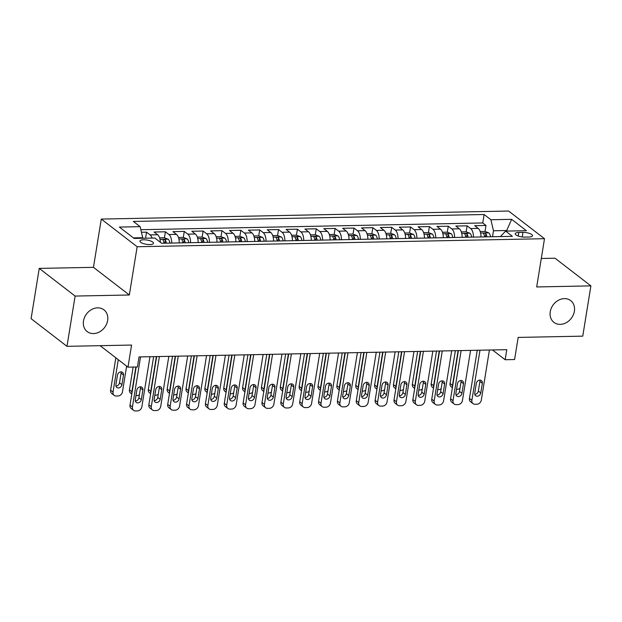 <?xml version="1.0" encoding="UTF-8"?>
<svg xmlns="http://www.w3.org/2000/svg" width="622" height="622" viewBox="0 0 622 622"><rect width="100%" height="100%" fill="white"/><g stroke="black" fill="none" stroke-linecap="round" stroke-linejoin="round"><path stroke-width="0.93" d="M107.637 320.478A13.731 11.274 -52.4 0 1 99.45 331.93A13.731 11.274 -52.4 0 1 87.181 331.588A13.731 11.274 -52.4 0 1 83.496 320.952A13.731 11.274 -52.4 0 1 91.675 309.499A13.731 11.274 -52.4 0 1 103.944 309.842A13.731 11.274 -52.4 0 1 107.637 320.478M574.386 311.257A13.731 11.274 -52.4 0 1 566.199 322.717A13.731 11.274 -52.4 0 1 553.93 322.375A13.731 11.274 -52.4 0 1 550.245 311.739A13.731 11.274 -52.4 0 1 558.424 300.278A13.731 11.274 -52.4 0 1 570.701 300.62A13.731 11.274 -52.4 0 1 574.386 311.257M149.816 244.57A6.865 2.154 9.2 0 0 153.486 243.28A6.865 2.154 9.2 0 0 150.392 240.885A6.865 2.154 9.2 0 0 143.612 239.789A6.865 2.154 9.2 0 0 139.934 241.087A6.865 2.154 9.2 0 0 143.029 243.482A6.865 2.154 9.2 0 0 149.816 244.57M39.24 268.401L31.1 318.666L66.974 346.33L75.114 296.064L129.337 294.991L137.151 246.74L101.277 219.076L93.463 267.336L39.24 268.401L75.114 296.064M137.151 246.74L544.499 238.7L508.617 211.037L101.277 219.076M544.499 238.7L536.685 286.952L590.9 285.879L555.026 258.216L541.288 258.488M590.9 285.879L582.76 336.144L518.165 337.419L514.588 359.539L505.157 359.726L506.782 349.673L139.04 356.935L137.415 366.98L127.984 367.167L131.569 345.055L66.974 346.33M481.008 236.959A8.584 4.09 -91.1 0 0 478.217 228.414L474.679 225.685L485.992 225.459L485.02 231.454L480.192 231.54M473.459 237.114A8.584 4.09 -91.1 0 0 470.675 228.562L467.138 225.833L466.166 231.827M467.138 225.833L455.817 226.058L459.363 228.787A8.584 4.09 -91.1 0 1 462.146 237.332M443.292 237.705A8.584 4.09 -91.1 0 0 440.5 229.153L436.963 226.424L448.275 226.206L447.304 232.2M424.429 238.078A8.584 4.09 -91.1 0 0 421.646 229.526L418.101 226.797L429.421 226.579L428.449 232.574M405.575 238.451A8.584 4.09 -91.1 0 0 402.784 229.899L399.246 227.17L410.559 226.952L409.587 232.947M386.713 238.825A8.584 4.09 -91.1 0 0 383.922 230.272L380.384 227.543L391.704 227.318L390.733 233.32M367.851 239.198A8.584 4.09 -91.1 0 0 365.067 230.645L361.53 227.916L372.842 227.691L371.87 233.693M348.996 239.571A8.584 4.09 -91.1 0 0 346.205 231.019L342.668 228.29L353.988 228.064L353.016 234.066M330.134 239.936A8.584 4.09 -91.1 0 0 327.351 231.392L323.813 228.663L335.126 228.437L334.154 234.432M311.28 240.31A8.584 4.09 -91.1 0 0 308.489 231.765L304.951 229.036L316.264 228.81L315.3 234.805M292.418 240.683A8.584 4.09 -91.1 0 0 289.634 232.138L286.097 229.409L297.409 229.184L296.437 235.178M273.563 241.056A8.584 4.09 -91.1 0 0 270.772 232.504L267.235 229.775L278.547 229.557L277.575 235.551M254.701 241.429A8.584 4.09 -91.1 0 0 251.918 232.877L248.38 230.148L259.693 229.93L258.721 235.925M235.847 241.802A8.584 4.09 -91.1 0 0 233.056 233.25L229.518 230.521L240.831 230.303L239.859 236.298M216.985 242.176A8.584 4.09 -91.1 0 0 214.201 233.623L210.656 230.894L221.976 230.669L221.004 236.671M198.13 242.549A8.584 4.09 -91.1 0 0 195.339 233.996L191.801 231.267L203.114 231.042L202.142 237.044M179.268 242.922A8.584 4.09 -91.1 0 0 176.485 234.37L172.939 231.641L184.26 231.415L183.288 237.417M160.398 242.292A8.584 4.09 -91.1 0 0 157.623 234.743L154.085 232.014L165.398 231.788L164.426 237.783M522.954 232.379L518.802 232.457A6.648 2.091 9.2 0 0 515.241 233.709A6.648 2.091 9.2 0 0 518.243 236.033A6.648 2.091 9.2 0 0 524.812 237.091L528.964 237.013A6.648 2.091 9.2 0 0 532.525 235.754A6.648 2.091 9.2 0 0 529.524 233.437A6.648 2.091 9.2 0 0 522.954 232.379L522.216 236.943M506.588 231.089L506.681 230.513L493.479 230.778L490.898 219.745L484.11 214.512L133.341 221.432L140.129 226.672L119.385 227.077L134.127 238.444L154.87 238.032L161.658 243.264L512.427 236.344L505.639 231.104L500.391 236.578M490.898 219.745L511.649 219.333L526.383 230.7L505.639 231.104M485.992 225.459L482.75 222.956L140.844 229.705M152.079 238.086A8.584 4.09 88.9 0 0 150.081 234.891L146.543 232.162L141.435 232.263M165.398 231.788L168.935 234.517A8.584 4.09 88.9 0 1 171.726 243.07M184.26 231.415L187.797 234.144A8.584 4.09 88.9 0 1 190.581 242.697M203.114 231.042L206.652 233.771A8.584 4.09 88.9 0 1 209.443 242.323M221.976 230.669L225.514 233.398A8.584 4.09 88.9 0 1 228.297 241.95M240.831 230.303L244.376 233.025A8.584 4.09 88.9 0 1 247.159 241.577M259.693 229.93L263.23 232.659A8.584 4.09 88.9 0 1 266.022 241.204M278.547 229.557L282.093 232.286A8.584 4.09 88.9 0 1 284.876 240.831M297.409 229.184L300.947 231.913A8.584 4.09 88.9 0 1 303.738 240.457M316.264 228.81L319.809 231.54A8.584 4.09 88.9 0 1 322.593 240.092M335.126 228.437L338.663 231.166A8.584 4.09 88.9 0 1 341.455 239.719M353.988 228.064L357.526 230.793A8.584 4.09 88.9 0 1 360.309 239.346M372.842 227.691L376.38 230.42A8.584 4.09 88.9 0 1 379.171 238.972M391.704 227.318L395.242 230.047A8.584 4.09 88.9 0 1 398.026 238.599M410.559 226.952L414.096 229.681A8.584 4.09 88.9 0 1 416.888 238.226M429.421 226.579L432.959 229.308A8.584 4.09 88.9 0 1 435.742 237.853M448.275 226.206L451.813 228.935A8.584 4.09 88.9 0 1 454.604 237.48M492.515 236.733L493.479 230.778M100.111 345.676L127.984 367.167M492.484 349.953L505.157 359.726M507.404 231.073L506.681 230.513L511.649 219.333M142.617 238.273L142.71 237.705L133.403 237.884M482.75 222.956L484.11 214.512M146.543 232.162L145.571 238.156M140.129 226.672L142.71 237.705M129.337 294.991L93.463 267.336M489.421 350.015L481.304 400.133A4.292 3.522 127.6 0 1 476.88 404.222L474.998 404.261A4.292 3.522 127.6 0 1 473.031 403.639A4.292 3.522 127.6 0 1 471.88 400.319L479.99 350.202M477.261 350.256L469.454 398.445L471.88 400.319M480.783 392.925A3.429 2.822 -52.4 0 1 478.738 395.786A3.429 2.822 -52.4 0 1 475.667 395.701A3.429 2.822 -52.4 0 1 474.749 393.042L476.312 383.393A3.429 2.822 -52.4 0 1 478.357 380.532A3.429 2.822 -52.4 0 1 481.42 380.617A3.429 2.822 -52.4 0 1 482.345 383.276L480.783 392.925L478.357 391.059A3.429 2.822 -52.4 0 1 474.788 394.332M479.873 380.12A3.429 2.822 -52.4 0 1 479.92 381.403L478.357 391.059M473.031 403.639L470.605 401.773A4.292 3.522 -52.4 0 1 469.454 398.445M481.008 236.539A5.684 2.706 88.9 0 1 481.07 236.959M455.374 350.684L450.056 383.494A4.292 3.522 -52.4 0 0 451.214 386.814L452.388 387.724M452.521 386.907A4.292 3.522 127.6 0 1 452.482 385.36L458.111 350.629M484.989 231.446L488.814 232.9A5.684 2.706 88.9 0 1 490.501 236.772M486.917 236.842A5.684 2.706 -91.1 0 0 485.914 233.779C484.468 232.892 483.714 232.908 483.652 233.825A5.684 2.706 88.9 0 1 484.655 236.889M485.914 233.779L485.448 236.671A2.9 1.376 88.9 0 1 485.51 236.873M456.556 389.294L457.489 389.271A4.292 3.522 127.6 0 0 460 388.338M470.566 350.388L462.449 400.498A4.292 3.522 127.6 0 1 458.025 404.595L456.136 404.634A4.292 3.522 127.6 0 1 454.169 404.012A4.292 3.522 127.6 0 1 453.018 400.685L461.135 350.575M458.398 350.629L450.592 398.819L453.018 400.685M461.921 393.298A3.429 2.822 -52.4 0 1 459.876 396.16A3.429 2.822 -52.4 0 1 456.812 396.074A3.429 2.822 -52.4 0 1 455.887 393.415L457.45 383.766A3.429 2.822 -52.4 0 1 459.495 380.905A3.429 2.822 -52.4 0 1 462.566 380.991A3.429 2.822 -52.4 0 1 463.483 383.65L461.921 393.298L459.495 391.425A3.429 2.822 -52.4 0 1 455.934 394.706M461.019 380.485A3.429 2.822 -52.4 0 1 461.058 381.776L459.495 391.425M454.169 404.012L451.743 402.139A4.292 3.522 -52.4 0 1 450.592 398.819M451.704 350.761L443.587 400.871A4.292 3.522 127.6 0 1 439.163 404.969L437.282 405.008A4.292 3.522 127.6 0 1 435.314 404.386A4.292 3.522 127.6 0 1 434.156 401.058L442.273 350.948M439.544 350.995L431.738 399.192L434.156 401.058M443.066 393.672A3.429 2.822 -52.4 0 1 441.021 396.533A3.429 2.822 -52.4 0 1 437.95 396.447A3.429 2.822 -52.4 0 1 437.033 393.788L438.596 384.139A3.429 2.822 -52.4 0 1 440.64 381.27A3.429 2.822 -52.4 0 1 443.704 381.356A3.429 2.822 -52.4 0 1 444.629 384.015L443.066 393.672L440.64 391.798A3.429 2.822 -52.4 0 1 437.072 395.079M442.156 380.858A3.429 2.822 -52.4 0 1 442.203 382.149L440.64 391.798M435.314 404.386L432.889 402.512A4.292 3.522 -52.4 0 1 431.738 399.192M432.85 351.127L424.733 401.244A4.292 3.522 127.6 0 1 420.309 405.342L418.419 405.381A4.292 3.522 127.6 0 1 416.452 404.759A4.292 3.522 127.6 0 1 415.302 401.431L423.419 351.313M420.682 351.368L412.876 399.565L415.302 401.431M424.204 394.045A3.429 2.822 -52.4 0 1 422.159 396.906A3.429 2.822 -52.4 0 1 419.088 396.82A3.429 2.822 -52.4 0 1 418.171 394.161L419.733 384.513A3.429 2.822 -52.4 0 1 421.778 381.644A3.429 2.822 -52.4 0 1 424.849 381.729A3.429 2.822 -52.4 0 1 425.767 384.388L424.204 394.045L421.778 392.171A3.429 2.822 -52.4 0 1 418.217 395.452M423.302 381.232A3.429 2.822 -52.4 0 1 423.341 382.522L421.778 392.171M416.452 404.759L414.027 402.885A4.292 3.522 -52.4 0 1 412.876 399.565M413.988 351.5L405.871 401.618A4.292 3.522 127.6 0 1 401.447 405.715L399.565 405.754A4.292 3.522 127.6 0 1 397.59 405.132A4.292 3.522 127.6 0 1 396.439 401.804L404.557 351.687M401.82 351.741L394.021 399.938L396.439 401.804M405.35 394.41A3.429 2.822 -52.4 0 1 403.297 397.279A3.429 2.822 -52.4 0 1 400.234 397.194A3.429 2.822 -52.4 0 1 399.308 394.535L400.871 384.886A3.429 2.822 -52.4 0 1 402.924 382.017A3.429 2.822 -52.4 0 1 405.987 382.102A3.429 2.822 -52.4 0 1 406.912 384.761L405.35 394.41L402.924 392.544A3.429 2.822 -52.4 0 1 399.355 395.825M404.44 381.605A3.429 2.822 -52.4 0 1 404.487 382.895L402.924 392.544M397.59 405.132L395.172 403.258A4.292 3.522 -52.4 0 1 394.021 399.938M462.146 236.912A5.684 2.706 88.9 0 1 462.216 237.332M436.512 351.057L431.202 383.867A4.292 3.522 -52.4 0 0 432.352 387.187L433.534 388.097M433.666 387.281A4.292 3.522 127.6 0 1 433.627 385.733L439.249 351.002M461.337 231.913L466.127 231.812L469.952 233.273A5.684 2.706 88.9 0 1 471.647 237.145M468.063 237.215A5.684 2.706 -91.1 0 0 467.06 234.152C465.614 233.266 464.859 233.281 464.797 234.199A5.684 2.706 88.9 0 1 465.8 237.262M467.06 234.152L466.586 237.044A2.9 1.376 88.9 0 1 466.648 237.246M437.694 389.66L438.634 389.644A4.292 3.522 127.6 0 0 441.138 388.711M443.292 237.277A5.684 2.706 88.9 0 1 443.354 237.705M417.657 351.43L412.339 384.24A4.292 3.522 -52.4 0 0 413.49 387.56L414.672 388.47M414.804 387.646A4.292 3.522 127.6 0 1 414.765 386.106L420.394 351.376M442.475 232.286L447.272 232.185L451.098 233.647A5.684 2.706 88.9 0 1 452.785 237.518M449.201 237.588A5.684 2.706 -91.1 0 0 448.198 234.525C446.752 233.639 445.997 233.647 445.935 234.572A5.684 2.706 88.9 0 1 446.938 237.635M448.198 234.525L447.731 237.417A2.9 1.376 88.9 0 1 447.793 237.62M418.839 390.033L419.772 390.017A4.292 3.522 127.6 0 0 422.284 389.084M424.429 237.651A5.684 2.706 88.9 0 1 424.499 238.078M398.795 351.803L393.485 384.614A4.292 3.522 -52.4 0 0 394.636 387.934L395.817 388.843M395.95 388.019A4.292 3.522 127.6 0 1 395.911 386.48L401.532 351.749M423.613 232.651L428.41 232.558L432.236 234.02A5.684 2.706 88.9 0 1 433.931 237.892M430.346 237.962A5.684 2.706 -91.1 0 0 429.343 234.898C427.889 234.004 427.135 234.02 427.081 234.945A5.684 2.706 88.9 0 1 428.084 238.008M429.343 234.898L428.869 237.791A2.9 1.376 88.9 0 1 428.931 237.993M399.977 390.406L400.918 390.391A4.292 3.522 127.6 0 0 403.421 389.458M405.575 238.024A5.684 2.706 88.9 0 1 405.637 238.451M379.941 352.176L374.623 384.987A4.292 3.522 -52.4 0 0 375.774 388.307L376.955 389.216M377.087 388.392A4.292 3.522 127.6 0 1 377.049 386.853L382.678 352.122M404.759 233.025L409.556 232.931L413.381 234.393A5.684 2.706 88.9 0 1 415.068 238.265M411.484 238.335A5.684 2.706 -91.1 0 0 410.481 235.272C409.035 234.377 408.281 234.393 408.219 235.318A5.684 2.706 88.9 0 1 409.222 238.382M410.481 235.272L410.015 238.164A2.9 1.376 88.9 0 1 410.069 238.358M381.123 390.779L382.056 390.764A4.292 3.522 127.6 0 0 384.567 389.823M395.133 351.873L387.016 401.991A4.292 3.522 127.6 0 1 382.592 406.088L380.703 406.127A4.292 3.522 127.6 0 1 378.736 405.497A4.292 3.522 127.6 0 1 377.585 402.177L385.702 352.06M382.965 352.114L375.159 400.311L377.585 402.177M386.487 394.783A3.429 2.822 -52.4 0 1 384.443 397.652A3.429 2.822 -52.4 0 1 381.372 397.567A3.429 2.822 -52.4 0 1 380.454 394.908L382.017 385.251A3.429 2.822 -52.4 0 1 384.062 382.39A3.429 2.822 -52.4 0 1 387.133 382.476A3.429 2.822 -52.4 0 1 388.05 385.135L386.487 394.783L384.062 392.917A3.429 2.822 -52.4 0 1 380.501 396.191M385.578 381.978A3.429 2.822 -52.4 0 1 385.624 383.269L384.062 392.917M378.736 405.497L376.31 403.631A4.292 3.522 -52.4 0 1 375.159 400.311M386.713 238.397A5.684 2.706 88.9 0 1 386.783 238.825M361.079 352.55L355.768 385.352A4.292 3.522 -52.4 0 0 356.919 388.68L358.101 389.59M358.233 388.766A4.292 3.522 127.6 0 1 358.194 387.226L363.816 352.495M385.897 233.398L390.694 233.304L394.519 234.766A5.684 2.706 88.9 0 1 396.206 238.638M392.63 238.708A5.684 2.706 -91.1 0 0 391.627 235.645C390.173 234.751 389.419 234.766 389.356 235.684A5.684 2.706 88.9 0 1 390.367 238.755M391.627 235.645L391.152 238.537A2.9 1.376 88.9 0 1 391.215 238.731M362.261 391.152L363.194 391.137A4.292 3.522 127.6 0 0 365.705 390.196M376.271 352.246L368.154 402.364A4.292 3.522 127.6 0 1 363.73 406.461L361.848 406.493A4.292 3.522 127.6 0 1 359.874 405.871A4.292 3.522 127.6 0 1 358.723 402.551L366.84 352.433M364.103 352.487L356.297 400.677L358.723 402.551M367.633 395.157A3.429 2.822 -52.4 0 1 365.58 398.026A3.429 2.822 -52.4 0 1 362.517 397.94A3.429 2.822 -52.4 0 1 361.592 395.281L363.155 385.624A3.429 2.822 -52.4 0 1 365.2 382.763A3.429 2.822 -52.4 0 1 368.271 382.849A3.429 2.822 -52.4 0 1 369.196 385.508L367.633 395.157L365.207 393.291A3.429 2.822 -52.4 0 1 361.639 396.564M366.723 382.351A3.429 2.822 -52.4 0 1 366.77 383.642L365.207 393.291M359.874 405.871L357.456 404.005A4.292 3.522 -52.4 0 1 356.297 400.677M357.409 352.62L349.292 402.737A4.292 3.522 127.6 0 1 344.876 406.835L342.986 406.866A4.292 3.522 127.6 0 1 341.019 406.244A4.292 3.522 127.6 0 1 339.869 402.924L347.986 352.806M345.249 352.861L337.443 401.05L339.869 402.924M348.771 395.53A3.429 2.822 -52.4 0 1 346.726 398.391A3.429 2.822 -52.4 0 1 343.655 398.305A3.429 2.822 -52.4 0 1 342.738 395.646L344.3 385.998A3.429 2.822 -52.4 0 1 346.345 383.136A3.429 2.822 -52.4 0 1 349.416 383.222A3.429 2.822 -52.4 0 1 350.334 385.881L348.771 395.53L346.345 393.664A3.429 2.822 -52.4 0 1 342.784 396.937M347.861 382.724A3.429 2.822 -52.4 0 1 347.908 384.015L346.345 393.664M341.019 406.244L338.593 404.378A4.292 3.522 -52.4 0 1 337.443 401.05M338.555 352.993L330.438 403.11A4.292 3.522 127.6 0 1 326.014 407.2L324.132 407.239A4.292 3.522 127.6 0 1 322.157 406.617A4.292 3.522 127.6 0 1 321.006 403.297L329.124 353.179M326.387 353.234L318.581 401.423L321.006 403.297M329.909 395.903A3.429 2.822 -52.4 0 1 327.864 398.764A3.429 2.822 -52.4 0 1 324.801 398.679A3.429 2.822 -52.4 0 1 323.875 396.02L325.438 386.371A3.429 2.822 -52.4 0 1 327.483 383.51A3.429 2.822 -52.4 0 1 330.554 383.595A3.429 2.822 -52.4 0 1 331.472 386.254L329.909 395.903L327.491 394.037A3.429 2.822 -52.4 0 1 323.922 397.31M329.007 383.098A3.429 2.822 -52.4 0 1 329.054 384.38L327.491 394.037M322.157 406.617L319.739 404.751A4.292 3.522 -52.4 0 1 318.581 401.423M319.692 353.366L311.575 403.484A4.292 3.522 127.6 0 1 307.159 407.573L305.27 407.612A4.292 3.522 127.6 0 1 303.303 406.99A4.292 3.522 127.6 0 1 302.152 403.662L310.269 353.553M307.532 353.607L299.726 401.796L302.152 403.662M311.054 396.276A3.429 2.822 -52.4 0 1 309.01 399.137A3.429 2.822 -52.4 0 1 305.938 399.052A3.429 2.822 -52.4 0 1 305.021 396.393L306.584 386.744A3.429 2.822 -52.4 0 1 308.629 383.883A3.429 2.822 -52.4 0 1 311.692 383.968A3.429 2.822 -52.4 0 1 312.617 386.627L311.054 396.276L308.629 394.41A3.429 2.822 -52.4 0 1 305.068 397.683M310.145 383.471A3.429 2.822 -52.4 0 1 310.191 384.754L308.629 394.41M303.303 406.99L300.877 405.124A4.292 3.522 -52.4 0 1 299.726 401.796M300.838 353.739L292.721 403.849A4.292 3.522 127.6 0 1 288.297 407.946L286.408 407.985A4.292 3.522 127.6 0 1 284.441 407.363A4.292 3.522 127.6 0 1 283.29 404.036L291.407 353.926M288.67 353.98L280.864 402.17L283.29 404.036M292.192 396.649A3.429 2.822 -52.4 0 1 290.147 399.511A3.429 2.822 -52.4 0 1 287.084 399.425A3.429 2.822 -52.4 0 1 286.159 396.766L287.722 387.117A3.429 2.822 -52.4 0 1 289.766 384.256A3.429 2.822 -52.4 0 1 292.838 384.342A3.429 2.822 -52.4 0 1 293.755 387.001L292.192 396.649L289.774 394.776A3.429 2.822 -52.4 0 1 286.206 398.057M291.29 383.836A3.429 2.822 -52.4 0 1 291.337 385.127L289.774 394.776M284.441 407.363L282.015 405.49A4.292 3.522 -52.4 0 1 280.864 402.17M367.859 238.77A5.684 2.706 88.9 0 1 367.921 239.198M342.224 352.923L336.906 385.726A4.292 3.522 -52.4 0 0 338.057 389.053L339.239 389.963M339.371 389.139A4.292 3.522 127.6 0 1 339.332 387.599L344.953 352.868M367.042 233.771L371.832 233.678L375.657 235.139A5.684 2.706 88.9 0 1 377.352 239.011M373.768 239.081A5.684 2.706 -91.1 0 0 372.765 236.018C371.318 235.124 370.564 235.139 370.502 236.057A5.684 2.706 88.9 0 1 371.505 239.12M372.765 236.018L372.298 238.91A2.9 1.376 88.9 0 1 372.353 239.105M343.406 391.526L344.339 391.502A4.292 3.522 127.6 0 0 346.851 390.569M348.996 239.143A5.684 2.706 88.9 0 1 349.066 239.563M323.362 353.288L318.052 386.099A4.292 3.522 -52.4 0 0 319.203 389.426L320.377 390.336M320.517 389.512A4.292 3.522 127.6 0 1 320.47 387.972L326.099 353.242M348.18 234.144L352.977 234.051L356.803 235.505A5.684 2.706 88.9 0 1 358.49 239.377M354.913 239.454A5.684 2.706 -91.1 0 0 353.902 236.383C352.456 235.497 351.702 235.513 351.64 236.43A5.684 2.706 88.9 0 1 352.643 239.493M353.902 236.383L353.436 239.283A2.9 1.376 88.9 0 1 353.498 239.478M324.544 391.899L325.477 391.876A4.292 3.522 127.6 0 0 327.988 390.943M330.134 239.517A5.684 2.706 88.9 0 1 330.204 239.936M304.508 353.661L299.19 386.472A4.292 3.522 -52.4 0 0 300.34 389.8L301.522 390.702M301.654 389.885A4.292 3.522 127.6 0 1 301.616 388.338L307.237 353.607M329.326 234.517L334.115 234.424L337.94 235.878A5.684 2.706 88.9 0 1 339.635 239.75M336.051 239.82A5.684 2.706 -91.1 0 0 335.048 236.757C333.602 235.87 332.848 235.886 332.786 236.803A5.684 2.706 88.9 0 1 333.789 239.867M335.048 236.757L334.582 239.649A2.9 1.376 88.9 0 1 334.636 239.851M305.69 392.272L306.623 392.249A4.292 3.522 127.6 0 0 309.134 391.316M311.28 239.89A5.684 2.706 88.9 0 1 311.35 240.31M285.646 354.035L280.335 386.845A4.292 3.522 -52.4 0 0 281.486 390.165L282.66 391.075M282.8 390.258A4.292 3.522 127.6 0 1 282.753 388.711L288.383 353.98M310.464 234.891L315.261 234.797L319.086 236.251A5.684 2.706 88.9 0 1 320.773 240.123M317.189 240.193A5.684 2.706 -91.1 0 0 316.186 237.13C314.74 236.243 313.986 236.259 313.923 237.176A5.684 2.706 88.9 0 1 314.926 240.24M316.186 237.13L315.719 240.022A2.9 1.376 88.9 0 1 315.782 240.224M286.828 392.645L287.761 392.622A4.292 3.522 127.6 0 0 290.272 391.689M292.418 240.255A5.684 2.706 88.9 0 1 292.488 240.683M266.784 354.408L261.473 387.218A4.292 3.522 -52.4 0 0 262.624 390.538L263.806 391.448M263.938 390.632A4.292 3.522 127.6 0 1 263.899 389.084L269.52 354.353M291.609 235.264L296.399 235.163L300.224 236.624A5.684 2.706 88.9 0 1 301.919 240.496M298.335 240.566A5.684 2.706 -91.1 0 0 297.332 237.503C295.885 236.617 295.131 236.632 295.069 237.55A5.684 2.706 88.9 0 1 296.072 240.613M297.332 237.503L296.865 240.395A2.9 1.376 88.9 0 1 296.919 240.597M267.973 393.011L268.906 392.995A4.292 3.522 127.6 0 0 271.41 392.062M281.976 354.112L273.859 404.222A4.292 3.522 127.6 0 1 269.435 408.32L267.553 408.359A4.292 3.522 127.6 0 1 265.586 407.737A4.292 3.522 127.6 0 1 264.436 404.409L272.553 354.299M269.816 354.346L262.01 402.543L264.436 404.409M273.338 397.023A3.429 2.822 -52.4 0 1 271.293 399.884A3.429 2.822 -52.4 0 1 268.222 399.798A3.429 2.822 -52.4 0 1 267.305 397.139L268.867 387.49A3.429 2.822 -52.4 0 1 270.912 384.621A3.429 2.822 -52.4 0 1 273.975 384.707A3.429 2.822 -52.4 0 1 274.901 387.366L273.338 397.023L270.912 395.149A3.429 2.822 -52.4 0 1 267.343 398.43M272.428 384.209A3.429 2.822 -52.4 0 1 272.475 385.5L270.912 395.149M265.586 407.737L263.16 405.863A4.292 3.522 -52.4 0 1 262.01 402.543M273.563 240.628A5.684 2.706 88.9 0 1 273.626 241.056M247.929 354.781L242.619 387.592A4.292 3.522 -52.4 0 0 243.77 390.911L244.944 391.821M245.076 390.997A4.292 3.522 127.6 0 1 245.037 389.458L250.666 354.727M272.747 235.629L277.544 235.536L281.369 236.998A5.684 2.706 88.9 0 1 283.057 240.869M279.472 240.939A5.684 2.706 -91.1 0 0 278.469 237.876C277.023 236.99 276.269 236.998 276.207 237.923A5.684 2.706 88.9 0 1 277.21 240.986M278.469 237.876L278.003 240.768A2.9 1.376 88.9 0 1 278.065 240.971M249.111 393.384L250.044 393.368A4.292 3.522 127.6 0 0 252.555 392.435M263.122 354.478L255.004 404.595A4.292 3.522 127.6 0 1 250.58 408.693L248.691 408.732A4.292 3.522 127.6 0 1 246.724 408.11A4.292 3.522 127.6 0 1 245.573 404.782L253.69 354.664M250.954 354.719L243.148 402.916L245.573 404.782M254.476 397.396A3.429 2.822 -52.4 0 1 252.431 400.257A3.429 2.822 -52.4 0 1 249.368 400.171A3.429 2.822 -52.4 0 1 248.442 397.512L250.005 387.864A3.429 2.822 -52.4 0 1 252.05 384.995A3.429 2.822 -52.4 0 1 255.121 385.08A3.429 2.822 -52.4 0 1 256.039 387.739L254.476 397.396L252.05 395.522A3.429 2.822 -52.4 0 1 248.489 398.803M253.574 384.583A3.429 2.822 -52.4 0 1 253.62 385.873L252.05 395.522M246.724 408.11L244.298 406.236A4.292 3.522 -52.4 0 1 243.148 402.916M254.701 241.002A5.684 2.706 88.9 0 1 254.771 241.429M229.067 355.154L223.757 387.965A4.292 3.522 -52.4 0 0 224.907 391.285L226.089 392.194M226.221 391.37A4.292 3.522 127.6 0 1 226.183 389.831L231.804 355.1M253.893 236.002L258.682 235.909L262.507 237.371A5.684 2.706 88.9 0 1 264.202 241.243M260.618 241.313A5.684 2.706 -91.1 0 0 259.615 238.249C258.169 237.355 257.415 237.371 257.352 238.296A5.684 2.706 88.9 0 1 258.355 241.359M259.615 238.249L259.141 241.142A2.9 1.376 88.9 0 1 259.203 241.344M230.257 393.757L231.19 393.742A4.292 3.522 127.6 0 0 233.693 392.809M244.259 354.851L236.142 404.969A4.292 3.522 127.6 0 1 231.718 409.066L229.837 409.105A4.292 3.522 127.6 0 1 227.87 408.483A4.292 3.522 127.6 0 1 226.711 405.155L234.828 355.038M232.099 355.092L224.293 403.289L226.711 405.155M235.621 397.761A3.429 2.822 -52.4 0 1 233.577 400.63A3.429 2.822 -52.4 0 1 230.505 400.545A3.429 2.822 -52.4 0 1 229.588 397.886L231.151 388.237A3.429 2.822 -52.4 0 1 233.196 385.368A3.429 2.822 -52.4 0 1 236.259 385.453A3.429 2.822 -52.4 0 1 237.184 388.112L235.621 397.761L233.196 395.895A3.429 2.822 -52.4 0 1 229.627 399.176M234.712 384.956A3.429 2.822 -52.4 0 1 234.758 386.246L233.196 395.895M227.87 408.483L225.444 406.609A4.292 3.522 -52.4 0 1 224.293 403.289M235.847 241.375A5.684 2.706 88.9 0 1 235.909 241.802M210.213 355.527L204.895 388.33A4.292 3.522 -52.4 0 0 206.053 391.658L207.227 392.568M207.359 391.743A4.292 3.522 127.6 0 1 207.32 390.204L212.949 355.473M235.03 236.376L239.828 236.282L243.653 237.744A5.684 2.706 88.9 0 1 245.34 241.616M241.756 241.686A5.684 2.706 -91.1 0 0 240.753 238.623C239.307 237.728 238.553 237.744 238.49 238.669A5.684 2.706 88.9 0 1 239.493 241.733M238.374 238.28L238.49 238.669M240.753 238.623L240.286 241.515A2.9 1.376 88.9 0 1 240.349 241.709M211.394 394.13L212.327 394.115A4.292 3.522 127.6 0 0 214.839 393.174M225.405 355.224L217.288 405.342A4.292 3.522 127.6 0 1 212.864 409.439L210.975 409.478A4.292 3.522 127.6 0 1 209.008 408.848A4.292 3.522 127.6 0 1 207.857 405.528L215.974 355.411M213.237 355.465L205.431 403.662L207.857 405.528M216.759 398.134A3.429 2.822 -52.4 0 1 214.714 401.003A3.429 2.822 -52.4 0 1 211.651 400.918A3.429 2.822 -52.4 0 1 210.726 398.259L212.289 388.602A3.429 2.822 -52.4 0 1 214.333 385.741A3.429 2.822 -52.4 0 1 217.405 385.827A3.429 2.822 -52.4 0 1 218.322 388.486L216.759 398.134L214.333 396.268A3.429 2.822 -52.4 0 1 210.772 399.542M215.857 385.329A3.429 2.822 -52.4 0 1 215.896 386.62L214.333 396.268M209.008 408.848L206.582 406.982A4.292 3.522 -52.4 0 1 205.431 403.662M216.985 241.748A5.684 2.706 88.9 0 1 217.055 242.176M191.351 355.901L186.04 388.703A4.292 3.522 -52.4 0 0 187.191 392.031L188.373 392.941M188.505 392.117A4.292 3.522 127.6 0 1 188.466 390.577L194.087 355.846M216.176 236.749L220.965 236.655L224.791 238.117A5.684 2.706 88.9 0 1 226.486 241.989M222.901 242.059A5.684 2.706 -91.1 0 0 221.898 238.996C220.452 238.102 219.698 238.117 219.636 239.035A5.684 2.706 88.9 0 1 220.639 242.106M221.898 238.996L221.424 241.888A2.9 1.376 88.9 0 1 221.486 242.082M192.532 394.503L193.473 394.488A4.292 3.522 127.6 0 0 195.977 393.547M206.543 355.597L198.426 405.715A4.292 3.522 127.6 0 1 194.002 409.812L192.12 409.844A4.292 3.522 127.6 0 1 190.153 409.222A4.292 3.522 127.6 0 1 188.995 405.902L197.112 355.784M194.383 355.838L186.577 404.028L188.995 405.902M197.905 398.508A3.429 2.822 -52.4 0 1 195.86 401.377A3.429 2.822 -52.4 0 1 192.789 401.291A3.429 2.822 -52.4 0 1 191.864 398.632L193.434 388.975A3.429 2.822 -52.4 0 1 195.479 386.114A3.429 2.822 -52.4 0 1 198.542 386.2A3.429 2.822 -52.4 0 1 199.468 388.859L197.905 398.508L195.479 396.642A3.429 2.822 -52.4 0 1 191.91 399.915M196.995 385.702A3.429 2.822 -52.4 0 1 197.042 386.993L195.479 396.642M190.153 409.222L187.727 407.356A4.292 3.522 -52.4 0 1 186.577 404.028M198.13 242.121A5.684 2.706 88.9 0 1 198.193 242.541M172.496 356.274L167.178 389.077A4.292 3.522 -52.4 0 0 168.329 392.404L169.511 393.314M169.643 392.49A4.292 3.522 127.6 0 1 169.604 390.95L175.233 356.219M197.314 237.122L202.111 237.029L205.936 238.49A5.684 2.706 88.9 0 1 207.624 242.362M204.039 242.432A5.684 2.706 -91.1 0 0 203.036 239.369C201.59 238.475 200.836 238.49 200.774 239.408A5.684 2.706 88.9 0 1 201.777 242.471M203.036 239.369L202.57 242.261A2.9 1.376 88.9 0 1 202.632 242.456M173.678 394.877L174.611 394.853A4.292 3.522 127.6 0 0 177.122 393.92M187.689 355.971L179.571 406.088A4.292 3.522 127.6 0 1 175.147 410.186L173.258 410.217A4.292 3.522 127.6 0 1 171.291 409.595A4.292 3.522 127.6 0 1 170.14 406.275L178.257 356.157M175.521 356.212L167.715 404.401L170.14 406.275M179.043 398.881A3.429 2.822 -52.4 0 1 176.998 401.742A3.429 2.822 -52.4 0 1 173.927 401.656A3.429 2.822 -52.4 0 1 173.009 398.997L174.572 389.349A3.429 2.822 -52.4 0 1 176.617 386.487A3.429 2.822 -52.4 0 1 179.688 386.573A3.429 2.822 -52.4 0 1 180.605 389.232L179.043 398.881L176.617 397.015A3.429 2.822 -52.4 0 1 173.056 400.288M178.141 386.075A3.429 2.822 -52.4 0 1 178.18 387.358L176.617 397.015M171.291 409.595L168.865 407.729A4.292 3.522 -52.4 0 1 167.715 404.401M179.268 242.494A5.684 2.706 88.9 0 1 179.338 242.914M153.634 356.639L148.324 389.45A4.292 3.522 -52.4 0 0 149.474 392.777L150.656 393.687M150.788 392.863A4.292 3.522 127.6 0 1 150.749 391.324L156.371 356.593M178.452 237.495L183.249 237.402L187.074 238.856A5.684 2.706 88.9 0 1 188.769 242.728M185.185 242.805A5.684 2.706 -91.1 0 0 184.182 239.734C182.728 238.848 181.974 238.864 181.919 239.781A5.684 2.706 88.9 0 1 182.922 242.844M184.182 239.734L183.708 242.634A2.9 1.376 88.9 0 1 183.77 242.829M154.816 395.25L155.749 395.227A4.292 3.522 127.6 0 0 158.26 394.294M168.826 356.344L160.709 406.461A4.292 3.522 127.6 0 1 156.285 410.551L154.404 410.59A4.292 3.522 127.6 0 1 152.429 409.968A4.292 3.522 127.6 0 1 151.278 406.648L159.395 356.53M156.658 356.585L148.86 404.774L151.278 406.648M160.188 399.254A3.429 2.822 -52.4 0 1 158.136 402.115A3.429 2.822 -52.4 0 1 155.072 402.03A3.429 2.822 -52.4 0 1 154.147 399.371L155.71 389.722A3.429 2.822 -52.4 0 1 157.763 386.861A3.429 2.822 -52.4 0 1 160.826 386.946A3.429 2.822 -52.4 0 1 161.751 389.605L160.188 399.254L157.763 397.388A3.429 2.822 -52.4 0 1 154.194 400.661M159.279 386.449A3.429 2.822 -52.4 0 1 159.325 387.731L157.763 397.388M152.429 409.968L150.011 408.102A4.292 3.522 -52.4 0 1 148.86 404.774M149.972 356.717L141.855 406.835A4.292 3.522 127.6 0 1 137.431 410.924L135.542 410.963A4.292 3.522 127.6 0 1 133.575 410.341A4.292 3.522 127.6 0 1 132.424 407.013L140.541 356.904M136.179 367.011L129.998 405.147L132.424 407.013M141.326 399.627A3.429 2.822 -52.4 0 1 139.281 402.488A3.429 2.822 -52.4 0 1 136.21 402.403A3.429 2.822 -52.4 0 1 135.293 399.744L136.856 390.095A3.429 2.822 -52.4 0 1 138.9 387.234A3.429 2.822 -52.4 0 1 141.971 387.319A3.429 2.822 -52.4 0 1 142.889 389.978L141.326 399.627L138.9 397.761A3.429 2.822 -52.4 0 1 135.339 401.034M140.416 386.822A3.429 2.822 -52.4 0 1 140.463 388.105L138.9 397.761M133.575 410.341L131.149 408.475A4.292 3.522 -52.4 0 1 129.998 405.147M133.147 367.066L129.462 389.823A4.292 3.522 -52.4 0 0 130.612 393.151L131.794 394.053M131.926 393.236A4.292 3.522 127.6 0 1 131.887 391.689L135.884 367.011M159.597 237.868L164.395 237.775L168.22 239.229A5.684 2.706 88.9 0 1 169.907 243.101M166.323 243.171A5.684 2.706 -91.1 0 0 165.32 240.108C163.874 239.221 163.12 239.237 163.057 240.154A5.684 2.706 88.9 0 1 164.06 243.218M165.32 240.108L164.853 243A2.9 1.376 88.9 0 1 164.908 243.202M135.961 395.623L136.894 395.6A4.292 3.522 127.6 0 0 139.406 394.667M115.847 357.813L110.607 390.196A4.292 3.522 -52.4 0 0 111.758 393.516L114.184 395.39A4.292 3.522 127.6 0 0 116.151 396.012L118.032 395.973A4.292 3.522 127.6 0 0 122.456 391.876L126.631 366.125M114.184 395.39A4.292 3.522 127.6 0 1 113.033 392.062L118.273 359.679M145.711 238.21L142.625 238.203M115.941 386.083A3.429 2.822 127.6 0 0 119.51 382.802L121.072 373.153A3.429 2.822 127.6 0 0 121.026 371.863M121.935 384.676L123.498 375.019A3.429 2.822 127.6 0 0 122.573 372.368A3.429 2.822 127.6 0 0 119.51 372.275A3.429 2.822 127.6 0 0 117.465 375.144L115.902 384.793A3.429 2.822 127.6 0 0 116.819 387.452A3.429 2.822 127.6 0 0 119.89 387.537A3.429 2.822 127.6 0 0 121.935 384.676L119.51 382.802M470.675 228.562L478.217 228.414M150.081 234.891L157.623 234.743M168.935 234.517L176.485 234.37M187.797 234.144L195.339 233.996M206.652 233.771L214.201 233.623M225.514 233.398L233.056 233.25M244.376 233.025L251.918 232.877M263.23 232.659L270.772 232.504M282.093 232.286L289.634 232.138M300.947 231.913L308.489 231.765M319.809 231.54L327.351 231.392M338.663 231.166L346.205 231.019M357.526 230.793L365.067 230.645M376.38 230.42L383.922 230.272M395.242 230.047L402.784 229.899M414.096 229.681L421.646 229.526M432.959 229.308L440.5 229.153M451.813 228.935L459.363 228.787M518.227 236.026L518.802 232.457M482.345 383.276L479.92 381.403M452.482 385.36L450.056 383.494M488.713 232.861L480.612 233.025M463.483 383.65L461.058 381.776M444.629 384.015L442.203 382.149M425.767 384.388L423.341 382.522M406.912 384.761L404.487 382.895M433.627 385.733L431.202 383.867M469.859 233.234L461.757 233.398M414.765 386.106L412.339 384.24M450.997 233.608L442.895 233.771M395.911 386.48L393.485 384.614M432.142 233.981L424.033 234.144M377.049 386.853L374.623 384.987M413.28 234.354L405.179 234.517M388.05 385.135L385.624 383.269M358.194 387.226L355.768 385.352M394.426 234.727L386.316 234.883M369.196 385.508L366.77 383.642M350.334 385.881L347.908 384.015M331.472 386.254L329.054 384.38M312.617 386.627L310.191 384.754M293.755 387.001L291.337 385.127M339.332 387.599L336.906 385.726M375.564 235.1L367.462 235.256M320.47 387.972L318.052 386.099M356.709 235.474L348.6 235.629M301.616 388.338L299.19 386.472M337.847 235.839L329.746 236.002M282.753 388.711L280.335 386.845M318.993 236.212L310.883 236.376M263.899 389.084L261.473 387.218M300.131 236.585L292.029 236.749M274.901 387.366L272.475 385.5M245.037 389.458L242.619 387.592M281.268 236.959L273.167 237.122M256.039 387.739L253.62 385.873M226.183 389.831L223.757 387.965M262.414 237.332L254.312 237.495M237.184 388.112L234.758 386.246M207.32 390.204L204.895 388.33M243.552 237.705L235.45 237.868M218.322 388.486L215.896 386.62M188.466 390.577L186.04 388.703M224.697 238.078L216.596 238.234M199.468 388.859L197.042 386.993M169.604 390.95L167.178 389.077M205.835 238.451L197.734 238.607M180.605 389.232L178.18 387.358M150.749 391.324L148.324 389.45M186.981 238.825L178.872 238.98M161.751 389.605L159.325 387.731M142.889 389.978L140.463 388.105M131.887 391.689L129.462 389.823M168.119 239.19L160.017 239.353M113.033 392.062L110.607 390.196M121.072 373.153L123.498 375.019"/></g></svg>
